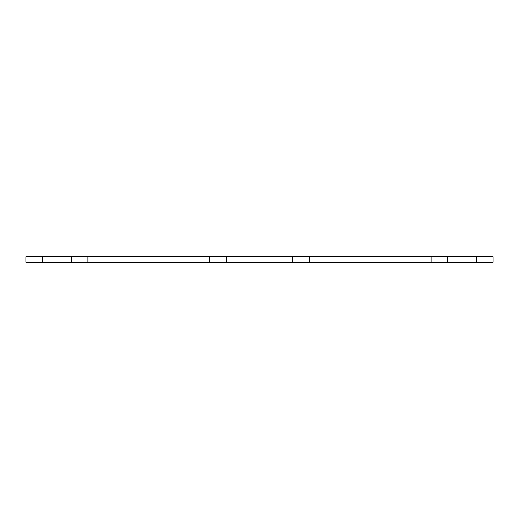 <?xml version="1.0" encoding="UTF-8"?>
<svg xmlns="http://www.w3.org/2000/svg" width="519" height="519" viewBox="0 0 519 519"><rect width="100%" height="100%" fill="white"/><g stroke="black" fill="none" stroke-linecap="round" stroke-linejoin="round"><path stroke-width="0.78" d="M476.442 262.225L476.442 256.775L493.05 256.775L493.05 262.225L309.324 262.225L309.324 256.775L209.676 256.775L209.676 262.225L226.284 262.225L226.284 256.775M309.324 262.225L226.284 262.225M209.676 256.775L87.886 256.775L87.886 262.225L209.676 262.225M87.886 256.775L25.95 256.775L25.95 262.225L42.558 262.225L42.558 256.775M87.886 262.225L42.558 262.225M476.442 256.775L309.324 256.775M431.114 262.225L431.114 256.775M292.716 262.225L292.716 256.775M71.278 262.225L71.278 256.775M447.722 262.225L447.722 256.775"/></g></svg>
